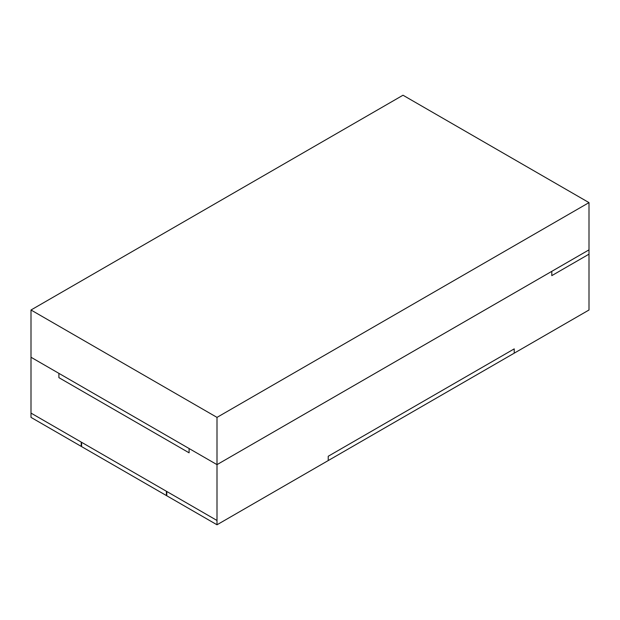 <?xml version="1.0" encoding="UTF-8"?>
<svg xmlns="http://www.w3.org/2000/svg" width="620" height="620" viewBox="0 0 620 620"><rect width="100%" height="100%" fill="white"/><g stroke="black" fill="none" stroke-linecap="round" stroke-linejoin="round"><path stroke-width="0.93" d="M31 310L217 417.384L217 464.636L31 357.252L31 417.384L81.22 446.385L81.22 442.083L31 413.091L81.22 442.083L81.22 446.385L31 417.384L31 413.091L81.22 442.083L81.592 446.601L81.592 442.3L166.408 491.265L81.592 442.3L81.592 446.601L166.78 495.775L166.78 491.482L166.78 495.775L217 524.776L217 520.475L166.78 491.482L166.78 495.775L217 524.776L328.228 460.559L328.228 456.258L514.228 348.874L514.228 353.168L589 310L589 249.86L551.8 271.343L589 249.86L589 202.616L403 95.224L31 310L31 357.252L217 464.636L551.8 271.343L551.8 275.637L589 254.161L589 249.86L217 464.636L217 524.776L217 520.475L166.78 491.482L217 520.475M166.408 491.265L166.408 495.558L166.408 491.265L166.408 495.558L81.592 446.601L81.592 442.3L166.408 491.265M189.1 452.825L58.9 377.65L58.9 373.356L189.1 448.531L189.1 452.825L189.1 448.531L189.1 452.825L58.9 377.65L58.9 373.356L58.9 377.65L189.1 452.825M328.228 456.258L328.228 460.559L514.228 353.168L328.228 460.559L328.228 456.258L514.228 348.874L514.228 353.168L514.228 348.874L328.228 456.258M589 305.707L589 310L589 305.707M551.8 275.637L551.8 271.343L551.8 275.637L589 254.161L551.8 275.637M217 417.384L589 202.616M31 413.091L31 417.384"/></g></svg>
